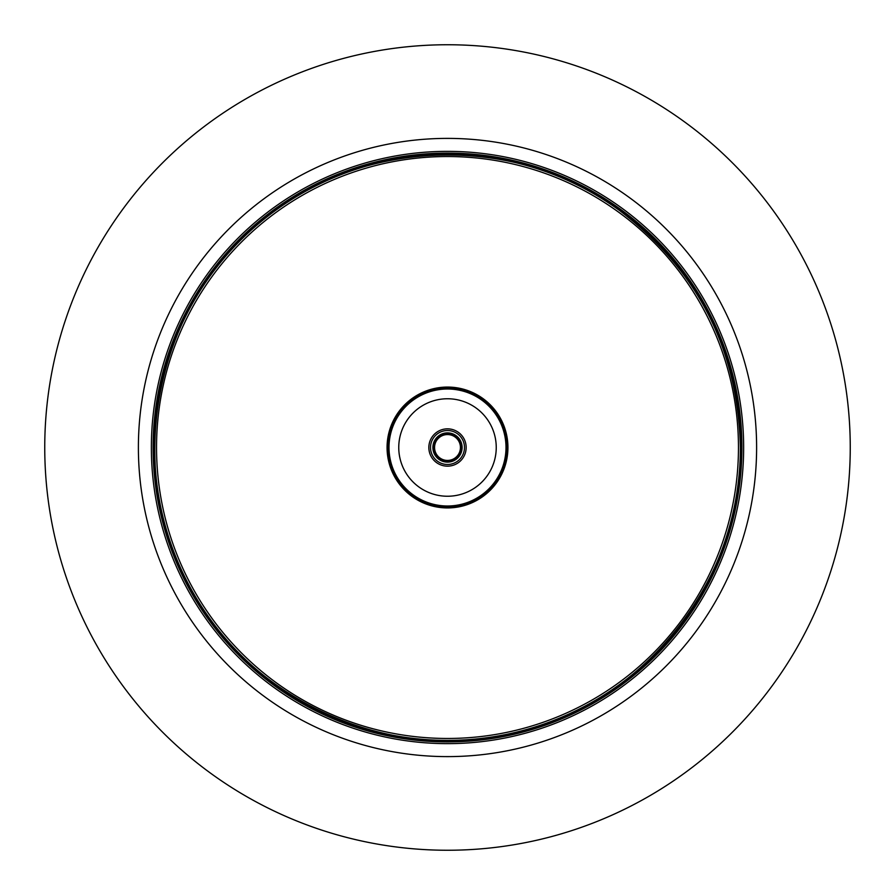 <?xml version="1.0" encoding="UTF-8"?>
<svg xmlns="http://www.w3.org/2000/svg" width="895" height="895" viewBox="0 0 895 895"><rect width="100%" height="100%" fill="white"/><g stroke="black" fill="none" stroke-linecap="round" stroke-linejoin="round"><path stroke-width="1.34" d="M389.001 447.5A58.499 58.499 0 0 1 447.5 389.001A58.499 58.499 0 0 1 505.999 447.5A58.499 58.499 0 0 1 447.5 505.999A58.499 58.499 0 0 1 389.001 447.5M387.893 447.5A59.607 59.607 0 0 1 447.5 387.893A59.607 59.607 0 0 1 507.107 447.5A59.607 59.607 0 0 1 447.5 507.107A59.607 59.607 0 0 1 387.893 447.5M507.935 447.5A60.435 60.435 0 0 1 447.5 507.935A60.435 60.435 0 0 1 387.065 447.5A60.435 60.435 0 0 1 447.5 387.065A60.435 60.435 0 0 1 507.935 447.5M153.414 447.5A294.086 294.086 0 0 1 447.5 153.414A294.086 294.086 0 0 1 741.586 447.5A294.086 294.086 0 0 1 447.5 741.586A294.086 294.086 0 0 1 153.414 447.5M741.91 447.5A294.41 294.41 0 0 1 447.5 741.91A294.41 294.41 0 0 1 153.09 447.5A294.41 294.41 0 0 1 447.5 153.09A294.41 294.41 0 0 1 741.91 447.5M44.75 447.5A402.75 402.75 0 0 1 447.5 44.75A402.75 402.75 0 0 1 850.25 447.5A402.75 402.75 0 0 1 447.5 850.25A402.75 402.75 0 0 1 44.75 447.5M434.567 447.5A12.933 12.933 0 0 1 447.5 434.567A12.933 12.933 0 0 1 460.433 447.5A12.933 12.933 0 0 1 447.5 460.433A12.933 12.933 0 0 1 434.567 447.5M433.426 447.5A14.074 14.074 0 0 1 447.5 433.426A14.074 14.074 0 0 1 461.574 447.5A14.074 14.074 0 0 1 447.5 461.574A14.074 14.074 0 0 1 433.426 447.5M432.878 447.5A14.622 14.622 0 0 1 447.5 432.878A14.622 14.622 0 0 1 462.122 447.5A14.622 14.622 0 0 1 447.5 462.122A14.622 14.622 0 0 1 432.878 447.5M430.517 447.5A16.983 16.983 0 0 1 447.5 430.517A16.983 16.983 0 0 1 464.483 447.5A16.983 16.983 0 0 1 447.5 464.483A16.983 16.983 0 0 1 430.517 447.5A16.983 16.983 0 0 1 447.5 430.517A16.983 16.983 0 0 1 464.483 447.5A16.983 16.983 0 0 1 447.5 464.483A16.983 16.983 0 0 1 430.517 447.5M428.839 447.5A18.661 18.661 0 0 1 447.5 428.839A18.661 18.661 0 0 1 466.161 447.5A18.661 18.661 0 0 1 447.5 466.161A18.661 18.661 0 0 1 428.839 447.5M496.244 447.5A48.744 48.744 0 0 1 447.5 496.244A48.744 48.744 0 0 1 398.756 447.5A48.744 48.744 0 0 1 447.5 398.756A48.744 48.744 0 0 1 496.244 447.5M156.535 447.5A290.964 290.964 0 0 1 447.5 156.535A290.964 290.964 0 0 1 738.465 447.5A290.964 290.964 0 0 1 447.5 738.465A290.964 290.964 0 0 1 156.535 447.5M154.611 447.5A292.889 292.889 0 0 1 447.5 154.611A292.889 292.889 0 0 1 740.389 447.5A292.889 292.889 0 0 1 447.5 740.389A292.889 292.889 0 0 1 154.611 447.5M151.356 447.5A296.144 296.144 0 0 1 447.5 151.356A296.144 296.144 0 0 1 743.644 447.5A296.144 296.144 0 0 1 447.5 743.644A296.144 296.144 0 0 1 151.356 447.5M138.389 447.5A309.111 309.111 0 0 1 447.5 138.389A309.111 309.111 0 0 1 756.611 447.5A309.111 309.111 0 0 1 447.5 756.611A309.111 309.111 0 0 1 138.389 447.5M740.389 447.5C743.118 578.494 643.662 704.745 515.867 732.289C389.504 765.762 243.563 698.424 186.54 580.463C124.629 464.997 155.931 307.354 257.29 224.79C354.688 137.595 515.296 131.341 619.653 210.549C697.72 270.256 737.961 349.24 740.389 447.5"/></g></svg>
